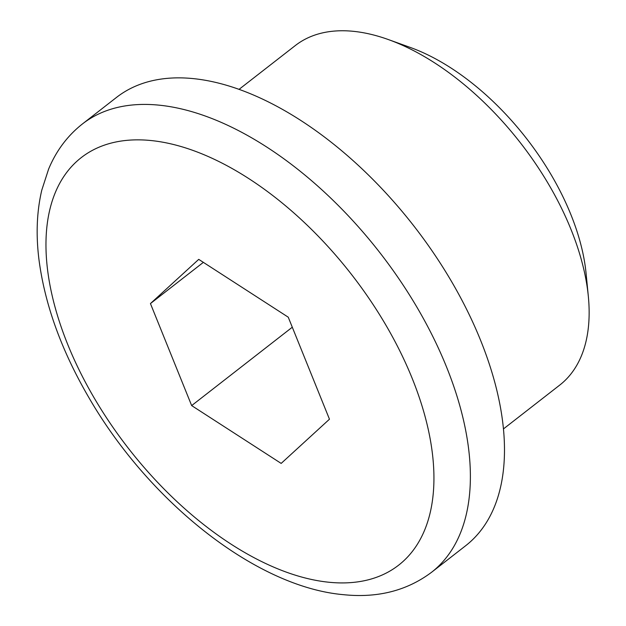 <?xml version="1.0" encoding="UTF-8"?>
<svg xmlns="http://www.w3.org/2000/svg" width="626" height="626" viewBox="0 0 626 626"><rect width="100%" height="100%" fill="white"/><g stroke="black" fill="none" stroke-linecap="round" stroke-linejoin="round"><path stroke-width="0.94" d="M82.436 123.948L116.538 97.39A284.118 155.577 52.1 0 1 192.941 78.579A284.118 155.577 52.1 0 1 451.823 281.99A284.118 155.577 52.1 0 1 465.674 545.716L431.572 572.274A284.118 155.577 -127.9 0 0 417.722 308.548A284.118 155.577 -127.9 0 0 158.84 105.137A284.118 155.577 -127.9 0 0 82.436 123.948C67.506 135.717 56.23 150.772 48.601 169.114L41.785 190.147C36.84 211.189 35.862 234.061 38.859 258.765C44.595 303.892 61.238 350.114 88.775 397.424C149.051 501.794 256.026 587.141 343.705 594.7C377.705 598.159 406.994 590.686 431.572 572.274M198.732 259.367L150.443 303.571L191.658 405.593L281.168 463.412L329.464 419.209L288.242 317.186L198.732 259.367M203.364 262.357L150.443 303.571M503.468 428.912L559.738 385.092A215.18 117.829 -127.9 0 0 588.33 296.325A215.18 117.829 -127.9 0 0 388.386 39.571A215.18 117.829 -127.9 0 0 353.174 31.3A215.18 117.829 -127.9 0 0 295.315 45.549L239.046 89.361M191.658 405.593L292.295 327.218M388.386 39.571L410.132 47.388A189.349 103.681 52.1 0 1 586.077 273.319L588.33 296.325M150.709 140.506A258.288 141.429 -127.9 0 0 67.694 344.37A258.288 141.429 -127.9 0 0 329.198 582.274A258.288 141.429 -127.9 0 0 412.205 378.409A258.288 141.429 -127.9 0 0 150.709 140.506"/></g></svg>
